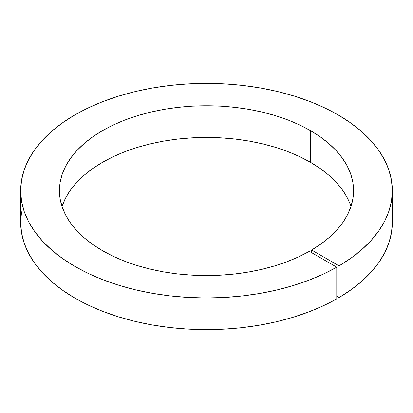 <?xml version="1.0" encoding="UTF-8"?>
<svg xmlns="http://www.w3.org/2000/svg" width="413" height="413" viewBox="0 0 413 413"><rect width="100%" height="100%" fill="white"/><g stroke="black" fill="none" stroke-linecap="round" stroke-linejoin="round"><path stroke-width="0.62" d="M21.543 211.817L20.65 222.333A185.85 107.297 0 0 0 75.083 298.207L88.521 305.243L103.08 311.485L118.624 316.885L135.005 321.376L152.067 324.928L169.65 327.504L187.579 329.078L205.689 329.636L223.81 329.166L241.765 327.685L259.385 325.196L276.498 321.732L292.951 317.318L308.573 312.001L323.229 305.832L336.771 298.862L336.771 267.196A185.85 107.297 180 0 1 75.083 266.54L75.083 298.207A185.85 107.297 0 0 0 336.771 298.862L336.771 267.196L323.229 274.16L308.573 280.334L292.951 285.651L276.498 290.065L259.385 293.529L241.765 296.018L223.81 297.499L205.689 297.964L187.579 297.406L169.65 295.837L152.067 293.261L135.005 289.709L118.624 285.213L103.08 279.818L88.521 273.571L75.083 266.54A185.85 107.297 180 0 1 20.65 190.667A185.85 107.297 180 0 1 135.376 91.536A185.85 107.297 180 0 1 337.917 114.793L350.1 122.553L360.916 130.957L370.26 139.93L378.05 149.387L384.198 159.237L388.659 169.392L391.385 179.743L392.35 190.202L391.539 200.661L388.974 211.028L384.668 221.198L378.664 231.079L371.019 240.578L361.809 249.597L351.122 258.058L339.052 265.874L311.624 250.041L311.624 252.679L311.624 250.041L321.138 243.851L329.559 237.155L336.812 230.02L342.826 222.509L347.55 214.698L350.931 206.66L352.945 198.467L353.564 190.202L352.785 181.937L350.616 173.759L347.085 165.742L342.212 157.957L336.058 150.487L328.665 143.399L320.116 136.755L310.488 130.627L310.488 162.299A147.064 84.908 0 0 0 163.192 141.194A147.064 84.908 0 0 0 62.017 206.5M20.65 190.667L20.65 222.333L21.543 232.855L24.222 243.267L28.652 253.484L34.795 263.396L42.596 272.916L51.971 281.945L62.838 290.406L75.083 298.207L75.083 266.54L62.838 258.734L51.971 250.278L42.596 241.249L34.795 231.729L28.652 221.812L24.222 211.601L21.543 201.183L20.65 190.667L21.543 180.151L24.222 169.733L28.652 159.521L34.795 149.604L42.596 140.084L51.971 131.055L62.838 122.594L75.083 114.793L88.599 107.721L103.245 101.448L118.892 96.038L135.376 91.536L152.552 87.984L170.244 85.429L188.282 83.885L206.5 83.364L224.718 83.885L242.756 85.429L260.448 87.984L277.624 91.536L294.108 96.038L309.755 101.448L324.401 107.721L337.917 114.793A185.85 107.297 180 0 1 392.35 190.667A185.85 107.297 180 0 1 339.052 265.874L311.624 250.041A147.064 84.908 180 0 0 353.564 190.667A147.064 84.908 180 0 0 310.488 130.627L299.797 125.031L288.207 120.069L275.827 115.785L262.776 112.222L249.189 109.414L235.193 107.39L220.914 106.167L206.5 105.759L192.086 106.167L177.807 107.39L163.811 109.414L150.224 112.222L137.173 115.785L124.793 120.069L113.203 125.031L102.512 130.627L92.817 136.801L84.221 143.497L76.803 150.642L70.628 158.174L65.77 166.021L62.26 174.1L60.143 182.345L59.436 190.667A147.064 84.908 180 0 1 150.224 112.222A147.064 84.908 180 0 1 310.488 130.627L310.488 162.299L320.116 168.427L328.665 175.066L336.058 182.154L342.212 189.629L347.085 197.409M102.512 250.706A147.064 84.908 180 0 1 59.436 190.667L60.143 198.989L62.26 207.233L65.77 215.312L70.628 223.159L76.803 230.691L84.221 237.836L92.817 244.532L102.512 250.706L113.126 256.261L124.628 261.197L136.909 265.466L149.847 269.018L163.326 271.831L177.213 273.871L191.384 275.125L205.689 275.569L220.01 275.213L234.202 274.051L248.125 272.1L261.656 269.374L274.666 265.9L287.025 261.713L298.62 256.85L309.342 251.362A147.064 84.908 180 0 1 102.512 250.706M350.983 206.5A147.064 84.908 0 0 0 310.488 162.299L299.797 156.703L288.207 151.736L275.827 147.456L262.776 143.889L249.189 141.086L235.193 139.062L220.914 137.839L206.5 137.431L192.086 137.839L177.807 139.062L163.811 141.086L150.224 143.889L137.173 147.456L124.793 151.736L113.203 156.703L102.512 162.299L92.817 168.473L84.221 175.164L76.803 182.309L70.628 189.841L65.77 197.688L62.26 205.772M392.35 190.667L392.35 222.333A185.85 107.297 0 0 1 339.052 297.546L336.771 296.224L339.052 297.546L339.052 265.874L339.052 297.546L351.122 289.725L361.809 281.268L371.019 272.244L378.664 262.751L384.668 252.87L388.974 242.694L391.539 232.328L392.35 221.869M309.342 251.362L336.771 267.196L309.342 251.362"/></g></svg>
